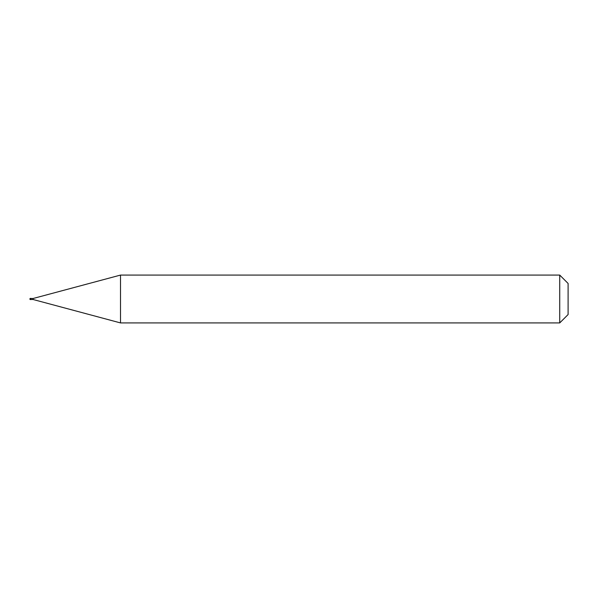 <?xml version="1.0" encoding="UTF-8"?>
<svg xmlns="http://www.w3.org/2000/svg" width="598" height="598" viewBox="0 0 598 598"><rect width="100%" height="100%" fill="white"/><g stroke="black" fill="none" stroke-linecap="round" stroke-linejoin="round"><path stroke-width="0.9" d="M30.498 298.402A0.598 0.598 0 0 0 29.9 299A0.598 0.598 0 0 0 30.498 299.598L30.857 298.402L30.498 299.598M30.857 299.508L33.129 299.508L120.504 322.92L559.728 322.92L568.1 314.548L568.1 283.452L559.728 275.08L559.728 322.92M30.857 298.492L33.129 298.492L33.129 299.508M33.129 298.492L120.504 275.08L120.504 322.92M120.504 275.08L559.728 275.08"/></g></svg>
